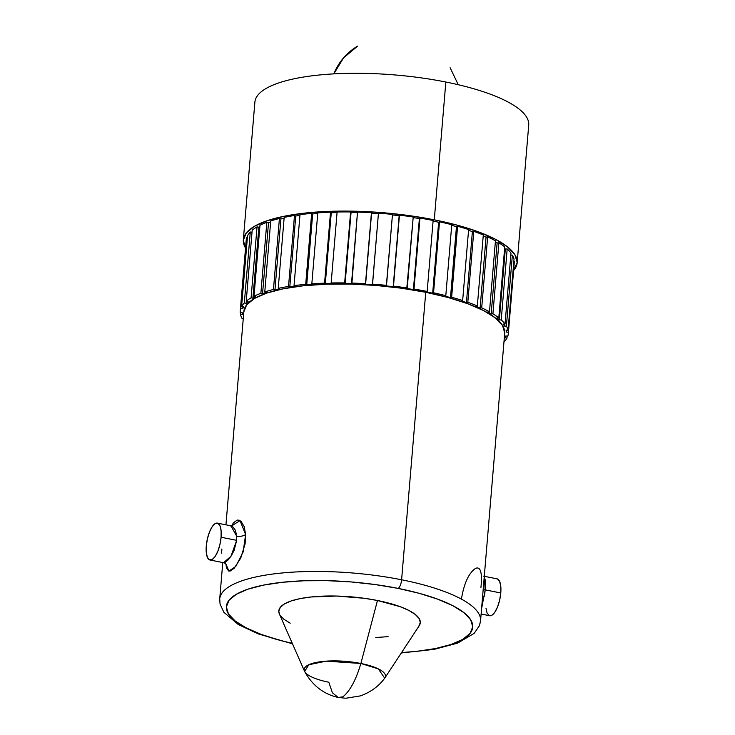 <?xml version="1.0" encoding="UTF-8"?>
<svg xmlns="http://www.w3.org/2000/svg" width="735" height="735" viewBox="0 0 735 735"><rect width="100%" height="100%" fill="white"/><g stroke="black" fill="none" stroke-linecap="round" stroke-linejoin="round"><path stroke-width="1.1" d="M398.159 588.404A123.599 34.894 4.8 0 1 472.743 625.807A123.599 34.894 4.8 0 1 401.567 652.57L416.671 651.357L435.543 648.536L451.097 644.485L462.756 639.376L470.069 633.395L472.743 626.78L470.685 619.789L463.978 612.678L452.861 605.723L437.784 599.2L419.317 593.347L398.159 588.404A7.267 2.6 -78.7 0 0 401.604 579.777A7.267 2.6 101.3 0 1 398.159 588.404L375.144 584.545L351.137 581.936L327.075 580.659L303.877 580.779L282.433 582.276L263.562 585.106L248.007 589.148L236.348 594.266L229.035 600.238L226.362 606.853L228.42 613.854L235.126 620.965L246.243 627.911L261.32 634.443L279.787 640.286L292.31 643.401A123.599 34.894 4.8 0 1 238.315 593.173A123.599 34.894 4.8 0 1 398.159 588.404M479.909 623.666A130.876 36.952 -175.2 0 0 401.604 579.777A130.876 36.952 4.8 0 1 480.552 620.818L479.404 625.724L474.149 633.386L457.574 643.143L434.137 649.363L401.319 652.946M483.97 576.313L485.477 580.751L485.164 590.003A7.267 1.994 4.9 0 1 483.18 589.498A7.267 1.994 -175.1 0 0 485.164 590.003L481.572 608.69M226.527 564.737C227.51 565.5 224.809 562.725 223.541 562.707L230.946 556.321L236.679 540.344L236.698 536.21A7.267 3.399 176.4 0 0 245.637 534.566L243.101 552.077L235.825 566.382L228.925 571.058L225.865 563.883L226.499 567.824L228.576 570.948L230.156 571.058L234.171 568.32L240.74 558.086L245.086 543.974L245.637 534.566A7.267 3.399 -3.6 0 1 236.698 536.21L230.891 525.81L217.367 523.118A18.807 6.725 101.3 0 1 221.088 537.239L236.679 540.344L236.698 536.21M481.122 614.028L489.703 615.737A18.807 6.725 -78.7 0 0 500.774 592.97L485.183 589.865L500.774 592.97A18.807 6.725 -78.7 0 0 497.053 578.849L483.529 576.148M236.44 534.17L234.943 529.558L232.655 526.655L230.064 525.755M223.44 562.679L225.544 562.165L228.337 559.739L231.406 555.614L234.143 550.313L236.679 540.344L221.088 537.239A18.807 6.725 101.3 0 1 210.008 560.006A18.807 6.725 101.3 0 1 206.287 545.884A18.807 6.725 101.3 0 1 217.367 523.118M338.219 697.469C323.63 694.189 312.439 685.525 304.648 671.478L308.755 664.752L326.129 661.151L360.885 663.475C355.951 680.068 349.933 691.194 342.832 696.853L338.219 697.469L345.827 698.25L360.187 695.926C370.284 692.462 378.461 686.554 384.708 678.194L378.314 668.878L360.885 663.475C355.951 680.068 349.933 691.194 342.832 696.853L338.219 697.469L332.413 692.783L328.811 682.227A40.783 11.512 4.8 0 1 304.529 671.22A40.783 11.512 4.8 0 1 320.35 661.739A40.783 11.512 4.8 0 1 360.885 663.475A40.783 11.512 4.8 0 1 384.874 677.964L419.216 625.724A70.992 20.047 -175.2 0 0 377.468 600.495L360.885 663.475L377.468 600.495L364.248 598.281L336.639 596.048L310.997 596.976L300.165 598.602L291.225 600.927L284.528 603.867L280.338 607.294L278.795 611.097L279.41 614.056M254.889 102.11A137.399 38.79 -175.2 0 1 445.842 82.026A137.399 38.79 -175.2 0 1 528.722 125.106A137.399 38.79 -175.2 0 0 445.842 82.026L434.275 219.82A137.399 38.79 4.8 0 1 517.155 262.9A137.399 38.79 4.8 0 1 513.609 270.544L517.183 262.478L514.895 254.705L507.435 246.795L495.078 239.068L478.32 231.819L457.786 225.314L434.275 219.82L445.842 82.026A137.399 38.79 -175.2 0 0 254.889 102.119L243.322 239.904A137.399 38.79 4.8 0 1 434.275 219.82L408.688 215.53L381.998 212.626L355.253 211.211L329.464 211.34L305.622 213.003L284.647 216.145L267.356 220.647L254.393 226.325L246.271 232.977L243.294 240.327L245.582 248.099M333.8 73.877L343.548 57.89L357.605 46.13A69.072 61.492 59.7 0 0 333.8 73.877M480.552 620.818L504.688 333.322A130.876 36.952 -175.2 0 0 425.749 292.282L401.604 579.777L425.749 292.282A130.876 36.952 -175.2 0 0 243.864 311.419L225.948 524.827M241.585 306.66A134.505 37.972 4.8 0 1 244.323 302.967L250.286 231.994A134.505 37.972 -175.2 0 0 247.548 235.696L241.585 306.66A134.505 37.972 4.8 0 1 244.323 302.967L246.243 303.252A132.52 37.411 4.8 0 1 248.118 301.506L246.225 301.194A134.505 37.972 4.8 0 1 251.085 297.822L257.039 226.858A134.505 37.972 -175.2 0 0 252.188 230.22L246.225 301.194A134.505 37.972 4.8 0 1 251.085 297.822L252.904 298.19A132.52 37.411 4.8 0 1 255.798 296.628L254.016 296.242A134.505 37.972 4.8 0 1 260.87 293.293L266.833 222.319A134.505 37.972 -175.2 0 0 259.979 225.268L254.016 296.242A134.505 37.972 4.8 0 1 260.87 293.293L262.551 293.715A132.52 37.411 4.8 0 1 266.392 292.383L264.775 291.933A134.505 37.972 4.8 0 1 273.457 289.471L279.419 218.497A134.505 37.972 -175.2 0 0 270.728 220.959L264.775 291.933A134.505 37.972 4.8 0 1 273.457 289.471L274.945 289.957A132.52 37.411 4.8 0 1 279.64 288.873L278.225 288.377A134.505 37.972 4.8 0 1 288.524 286.457L294.487 215.493A134.505 37.972 -175.2 0 0 284.179 217.404L278.225 288.377A134.505 37.972 4.8 0 1 288.524 286.457L289.792 286.99A132.52 37.411 4.8 0 1 295.222 286.191L294.037 285.649A134.505 37.972 4.8 0 1 305.705 284.335L311.658 213.37A134.505 37.972 -175.2 0 0 299.999 214.684L294.037 285.649A134.505 37.972 4.8 0 1 305.705 284.335L306.715 284.895A132.52 37.411 4.8 0 1 312.752 284.408L311.824 283.839A134.505 37.972 4.8 0 1 324.567 283.15L330.529 212.176A134.505 37.972 -175.2 0 0 317.786 212.865L311.824 283.839A134.505 37.972 4.8 0 1 324.567 283.15L325.302 283.728A132.52 37.411 4.8 0 1 331.788 283.545L331.154 282.966A134.505 37.972 4.8 0 1 344.66 282.929L350.623 211.956A134.505 37.972 -175.2 0 0 337.117 212.002L331.154 282.966A134.505 37.972 4.8 0 1 344.66 282.929L345.101 283.508A132.52 37.411 4.8 0 1 351.881 283.646L351.541 283.067A134.505 37.972 4.8 0 1 365.479 283.673L371.441 212.709A134.505 37.972 -175.2 0 0 357.504 212.103L351.541 283.067A134.505 37.972 4.8 0 1 365.479 283.673L365.607 284.243A132.52 37.411 4.8 0 1 372.526 284.702L372.498 284.142A134.505 37.972 4.8 0 1 386.518 285.373L392.481 214.409A134.505 37.972 -175.2 0 0 378.452 213.168L372.498 284.142A134.505 37.972 4.8 0 1 386.518 285.373L386.334 285.924A132.52 37.411 4.8 0 1 393.207 286.687L393.491 286.145A134.505 37.972 4.8 0 1 407.254 287.991L413.217 217.018A134.505 37.972 -175.2 0 0 399.445 215.18L393.491 286.145A134.505 37.972 4.8 0 1 407.254 287.991L406.767 288.497A132.52 37.411 4.8 0 1 413.419 289.544L414.007 289.048A134.505 37.972 4.8 0 1 427.173 291.446L433.135 220.482A134.505 37.972 -175.2 0 0 419.97 218.084L414.007 289.048A134.505 37.972 4.8 0 1 427.173 291.446L426.392 291.905A132.52 37.411 4.8 0 1 432.676 293.21L433.549 292.778A134.505 37.972 4.8 0 1 445.796 295.672L451.759 224.699A134.505 37.972 -175.2 0 0 439.512 221.805L433.549 292.778A134.505 37.972 4.8 0 1 445.796 295.672L444.739 296.067A132.52 37.411 4.8 0 1 450.491 297.601L451.639 297.225A134.505 37.972 4.8 0 1 462.655 300.551L468.618 229.577A134.505 37.972 -175.2 0 0 457.593 226.261L451.639 297.225A134.505 37.972 4.8 0 1 462.655 300.551L461.35 300.872A132.52 37.411 4.8 0 1 466.431 302.599L467.809 302.296A134.505 37.972 4.8 0 1 477.337 305.962L483.299 234.998A134.505 37.972 -175.2 0 0 473.772 231.332L467.809 302.296A134.505 37.972 4.8 0 1 477.337 305.962L475.821 306.21A132.52 37.411 4.8 0 1 480.102 308.075L481.691 307.864A134.505 37.972 4.8 0 1 489.482 311.787L495.445 240.814A134.505 37.972 -175.2 0 0 487.645 236.9L481.691 307.864A134.505 37.972 4.8 0 1 489.482 311.787L487.783 311.943A132.52 37.411 4.8 0 1 491.164 313.918L492.919 313.79A134.505 37.972 4.8 0 1 498.799 317.86L504.752 246.896A134.505 37.972 -175.2 0 0 498.881 242.816L492.919 313.79A134.505 37.972 4.8 0 1 498.799 317.86L496.952 317.933A132.52 37.411 4.8 0 1 499.35 319.955L501.224 319.918A134.505 37.972 4.8 0 1 505.037 324.052L511 253.088A134.505 37.972 -175.2 0 0 507.187 248.954L501.224 319.918A134.505 37.972 4.8 0 1 505.037 324.052L503.108 324.034A132.52 37.411 4.8 0 1 504.458 326.064L506.406 326.119A134.505 37.972 4.8 0 1 508.06 330.208L514.022 259.235A134.505 37.972 -175.2 0 0 512.368 255.146L506.406 326.119A134.505 37.972 4.8 0 1 508.06 330.208L506.084 330.088A132.52 37.411 4.8 0 1 506.36 332.073L508.335 332.22A134.505 37.972 4.8 0 1 508.317 333.626A134.505 37.972 4.8 0 1 507.793 336.161L505.818 335.959A132.52 37.411 4.8 0 1 505 337.843L506.966 338.082A134.505 37.972 4.8 0 1 504.228 341.775L504.228 341.775A134.505 37.972 4.8 0 0 506.966 338.082L505 337.843A132.52 37.411 4.8 0 0 505.818 335.959L507.793 336.161A134.505 37.972 4.8 0 0 508.335 332.22L506.36 332.073L506.516 330.116L506.36 332.073A132.52 37.411 4.8 0 0 506.084 330.088L508.06 330.208L514.022 259.235A134.505 37.972 -175.2 0 0 512.368 255.146L510.825 255.109L512.368 255.146L506.406 326.119L504.458 326.064L504.623 324.052L504.458 326.064A132.52 37.411 4.8 0 0 503.108 324.034L505.037 324.052L511 253.088A134.505 37.972 -175.2 0 0 507.187 248.954L505.312 248.99A132.52 37.411 -175.2 0 0 504.633 248.384A132.52 37.411 -175.2 0 1 505.312 248.99L507.187 248.954L501.224 319.918L499.35 319.955L505.312 248.99L499.35 319.955A132.52 37.411 4.8 0 0 496.952 317.933L498.799 317.86L504.752 246.896A134.505 37.972 -175.2 0 0 498.881 242.816L497.126 242.945A132.52 37.411 -175.2 0 0 495.353 241.888A132.52 37.411 -175.2 0 1 497.126 242.945L498.881 242.816L492.919 313.79L491.164 313.918L497.126 242.945L491.164 313.918A132.52 37.411 4.8 0 0 487.783 311.943L489.482 311.787L495.445 240.814A134.505 37.972 -175.2 0 0 487.645 236.9L486.055 237.111A132.52 37.411 -175.2 0 0 483.226 235.852A132.52 37.411 -175.2 0 1 486.055 237.111L487.645 236.9L481.691 307.864L480.102 308.075L486.055 237.111L480.102 308.075A132.52 37.411 4.8 0 0 475.821 306.21L477.337 305.962L483.299 234.998A134.505 37.972 -175.2 0 0 473.772 231.332L472.384 231.626A132.52 37.411 -175.2 0 0 468.553 230.312A132.52 37.411 -175.2 0 1 472.384 231.626L473.772 231.332L467.809 302.296L466.431 302.599L472.384 231.626L466.431 302.599A132.52 37.411 4.8 0 0 461.35 300.872L462.655 300.551L468.618 229.577A134.505 37.972 -175.2 0 0 457.593 226.261L456.453 226.628A132.52 37.411 -175.2 0 0 451.703 225.351A132.52 37.411 -175.2 0 1 456.453 226.628L457.593 226.261L451.639 297.225L450.491 297.601L456.453 226.628L450.491 297.601A132.52 37.411 4.8 0 0 444.739 296.067L445.796 295.672L451.759 224.699A134.505 37.972 -175.2 0 0 439.512 221.805L438.639 222.246A132.52 37.411 -175.2 0 0 433.09 221.088A132.52 37.411 -175.2 0 1 438.639 222.246L439.512 221.805L433.549 292.778L432.676 293.21L438.639 222.246L432.676 293.21A132.52 37.411 4.8 0 0 426.392 291.905L427.173 291.446L433.135 220.482A134.505 37.972 -175.2 0 0 419.97 218.084L419.382 218.58A132.52 37.411 -175.2 0 0 413.162 217.597A132.52 37.411 -175.2 0 1 419.382 218.58L419.97 218.084L414.007 289.048L413.419 289.544L419.382 218.58L413.419 289.544A132.52 37.411 4.8 0 0 406.767 288.497L413.217 217.018A134.505 37.972 -175.2 0 0 399.445 215.18L399.16 215.713A132.52 37.411 -175.2 0 0 392.426 214.969A132.52 37.411 -175.2 0 1 399.16 215.713L393.207 286.687A132.52 37.411 4.8 0 0 386.334 285.924L392.481 214.409A134.505 37.972 -175.2 0 0 378.452 213.168L372.526 284.702A132.52 37.411 4.8 0 0 365.607 284.243L371.441 212.709A134.505 37.972 -175.2 0 0 357.504 212.103L351.881 283.646A132.52 37.411 4.8 0 0 345.101 283.508L351.054 212.544L350.623 211.956A134.505 37.972 -175.2 0 0 337.117 212.002L331.154 282.966L331.788 283.545A132.52 37.411 4.8 0 0 325.302 283.728L331.264 212.764L330.529 212.176A134.505 37.972 -175.2 0 0 317.786 212.865L311.824 283.839L312.752 284.408A132.52 37.411 4.8 0 0 306.715 284.895L312.678 213.931L311.658 213.37A134.505 37.972 -175.2 0 0 299.999 214.684L294.037 285.649L295.222 286.191A132.52 37.411 4.8 0 0 289.792 286.99L295.755 216.026L294.487 215.493A134.505 37.972 -175.2 0 0 284.179 217.404L278.225 288.377L279.64 288.873A132.52 37.411 4.8 0 0 274.945 289.957L280.908 218.984L279.419 218.497A134.505 37.972 -175.2 0 0 270.728 220.959L264.775 291.933L266.392 292.383A132.52 37.411 4.8 0 0 262.551 293.715L268.514 222.751L266.833 222.319A134.505 37.972 -175.2 0 0 259.979 225.268L254.016 296.242L255.798 296.628A132.52 37.411 4.8 0 0 252.904 298.19L258.867 227.216L257.039 226.858A134.505 37.972 -175.2 0 0 252.188 230.22L246.225 301.194L248.118 301.506A132.52 37.411 4.8 0 0 246.243 303.252L246.418 301.221L246.243 303.252L244.323 302.967L250.286 231.994A134.505 37.972 -175.2 0 0 247.548 235.696L241.585 306.66L243.551 306.899L241.585 306.66M246.179 241.558A134.505 37.972 -175.2 0 1 246.721 237.616L247.383 237.681L246.721 237.616L240.768 308.581A134.505 37.972 4.8 0 0 240.216 312.522L242.201 312.669A132.52 37.411 4.8 0 0 242.477 314.654L240.492 314.534L240.657 312.559L240.492 314.534A134.505 37.972 4.8 0 0 242.146 318.623L243.257 318.659L242.146 318.623A134.505 37.972 4.8 0 1 240.492 314.534L242.477 314.654A132.52 37.411 4.8 0 1 242.201 312.669L240.216 312.522A134.505 37.972 4.8 0 1 240.244 311.116A134.505 37.972 4.8 0 1 240.768 308.581L246.721 237.616A134.505 37.972 -175.2 0 0 246.197 240.152L240.244 311.116M507.132 336.097L506.966 338.082L507.132 336.097M514.298 261.247L508.335 332.22L514.298 261.247A134.505 37.972 -175.2 0 1 514.27 262.661L508.317 333.626M222.778 562.551L219.719 598.915A130.876 36.952 4.8 0 1 401.604 579.777A130.876 36.952 -175.2 0 0 220.362 596.076M244.195 526.655L245.637 534.566L240.042 520.619L231.626 525.865L233.427 522.815L237.276 520.049L239.27 520.251L241.154 521.482L244.195 526.655M245.536 248.035A137.399 38.79 4.8 0 1 243.322 239.904M259.859 226.656A132.52 37.411 -175.2 0 0 258.867 227.216L257.039 226.858L251.085 297.822L252.904 298.19L258.867 227.216A132.52 37.411 -175.2 0 1 259.859 226.656M252.013 232.251L250.286 231.994L252.013 232.251M378.406 213.729A132.52 37.411 -175.2 0 0 371.57 213.279L365.607 284.243L371.57 213.279A132.52 37.411 -175.2 0 1 378.406 213.729M357.458 212.672A132.52 37.411 -175.2 0 0 351.054 212.544L350.623 211.956L344.66 282.929L345.101 283.508L351.054 212.544A132.52 37.411 -175.2 0 1 357.458 212.672M337.062 212.599A132.52 37.411 -175.2 0 0 331.264 212.764L330.529 212.176L324.567 283.15L325.302 283.728L331.264 212.764A132.52 37.411 -175.2 0 1 337.062 212.599M317.731 213.508A132.52 37.411 -175.2 0 0 312.678 213.931L311.658 213.37L305.705 284.335L306.715 284.895L312.678 213.931A132.52 37.411 -175.2 0 1 317.731 213.508M299.935 215.401A132.52 37.411 -175.2 0 0 295.755 216.026L294.487 215.493L288.524 286.457L289.792 286.99L295.755 216.026A132.52 37.411 -175.2 0 1 299.935 215.401M284.114 218.231A132.52 37.411 -175.2 0 0 280.908 218.984L279.419 218.497L273.457 289.471L274.945 289.957L280.908 218.984A132.52 37.411 -175.2 0 1 284.114 218.231M270.645 221.988A132.52 37.411 -175.2 0 0 268.514 222.751L266.833 222.319L260.87 293.293L262.551 293.715L268.514 222.751A132.52 37.411 -175.2 0 1 270.645 221.988M240.768 308.581L242.743 308.783A132.52 37.411 4.8 0 1 243.551 306.899A132.52 37.411 4.8 0 0 242.743 308.783L242.908 306.817L242.743 308.783L240.768 308.581M504.715 332.927L502.538 325.513L495.427 317.989L483.667 310.62L467.699 303.711L448.139 297.519L425.749 292.282L401.374 288.203L375.962 285.437L350.476 284.087L325.917 284.206L303.206 285.796L283.232 288.791L266.759 293.081L254.411 298.483L246.675 304.814L243.836 311.824M279.98 615.112L283.839 619.201L290.215 623.188M375.787 637.521L388.108 636.657M418.766 626.339L420.31 622.545L419.125 618.521L415.266 614.442L408.89 610.445L400.226 606.697L377.468 600.495A70.992 20.047 -175.2 0 0 306.908 597.481A70.992 20.047 -175.2 0 0 279.373 613.973L304.529 671.22M221.088 537.239L219.94 544.451L217.854 551.222L215.125 556.524L212.176 559.546L209.466 559.831L207.389 557.332L206.278 552.435L206.287 545.884L207.435 538.682L209.521 531.91L212.25 526.609L215.199 523.586L217.909 523.302L219.985 525.791L221.097 530.688L221.088 537.239M484.264 576.534L485.183 589.865L484.503 596.177M485.964 608.167L487.075 613.063L489.152 615.562L491.862 615.268L494.811 612.246L497.54 606.945L499.635 600.183L500.774 592.97L500.792 586.42L499.671 581.523L497.604 579.024M221.887 548.99L221.612 553.078M480.947 587.403C482.39 572.694 480.598 566.336 475.573 568.339C468.856 572.997 464.18 583.011 461.543 598.363M528.722 125.106L517.155 262.9M450.123 67.73L458.254 84.709M223.541 562.707L210.008 560.006M232.839 525.516L230.891 525.81M292.484 643.805L258.454 633.965L238.37 624.594L223.872 612.292L220.05 604.023L219.719 598.915"/></g></svg>
